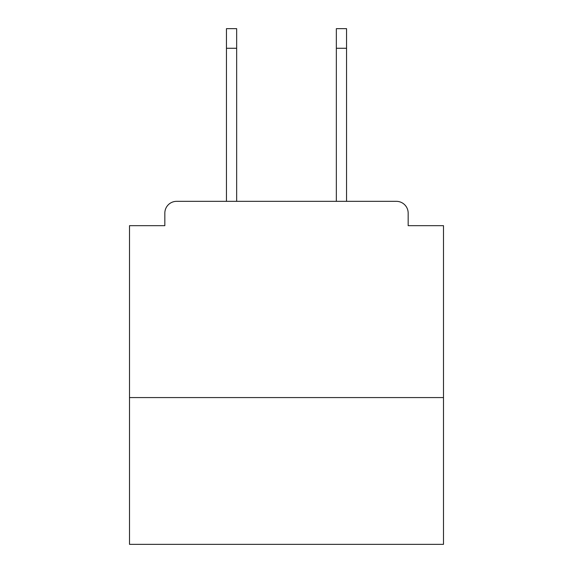 <?xml version="1.0" encoding="UTF-8"?>
<svg xmlns="http://www.w3.org/2000/svg" width="573" height="573" viewBox="0 0 573 573"><rect width="100%" height="100%" fill="white"/><g stroke="black" fill="none" stroke-linecap="round" stroke-linejoin="round"><path stroke-width="0.86" d="M443.488 397.569L443.488 225.669L408.162 225.669L408.162 213.106A11.775 11.775 0 0 0 396.387 201.338L176.613 201.338A11.775 11.775 0 0 0 164.838 213.106L164.838 225.669L129.512 225.669L129.512 544.35L443.488 544.35L443.488 397.569L129.512 397.569M164.838 213.106L164.838 225.669M396.387 201.338L347.725 201.338M225.275 201.338L176.613 201.338M408.162 225.669L408.162 213.106M236.656 48.275L226.45 48.275L226.45 28.65L236.656 28.65L236.656 201.338M226.45 48.275L226.45 201.338M336.344 48.275L336.344 28.65L346.55 28.65L346.55 48.275L336.344 48.275L336.344 201.338M346.55 201.338L346.55 48.275"/></g></svg>
